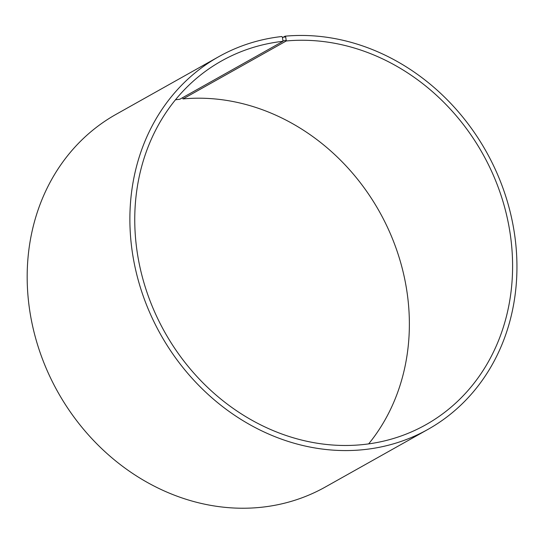 <?xml version="1.0" encoding="UTF-8"?>
<svg xmlns="http://www.w3.org/2000/svg" width="544" height="544" viewBox="0 0 544 544"><rect width="100%" height="100%" fill="white"/><g stroke="black" fill="none" stroke-linecap="round" stroke-linejoin="round"><path stroke-width="0.82" d="M282.486 37.645L285.083 36.19L285.695 36.931L286.253 40.97L183.029 98.92A208.617 182.281 -119.3 0 1 381.453 215.329A208.617 182.281 -119.3 0 1 368.655 443.89M286.253 40.97A208.617 182.281 -119.3 0 1 498.753 188.782A208.617 182.281 -119.3 0 1 425.802 424.769A208.617 182.281 -119.3 0 1 164.73 332.098A208.617 182.281 -119.3 0 1 221.544 60.955A208.617 182.281 -119.3 0 1 283.03 41.296L179.806 99.253A208.617 182.281 -119.3 0 0 175.46 99.79M183.029 98.92L182.607 97.675M285.083 36.19A213.704 186.728 -119.3 0 1 502.765 187.605A213.704 186.728 -119.3 0 1 428.033 429.352L325.326 487.016A213.704 186.728 -119.3 0 1 57.882 392.088A213.704 186.728 -119.3 0 1 116.083 114.328L218.79 56.664A213.704 186.728 -119.3 0 1 281.778 36.523L282.411 37.264L283.03 41.296M428.033 429.352A213.704 186.728 -119.3 0 1 160.589 334.424A213.704 186.728 -119.3 0 1 218.79 56.664M285.695 36.931L282.411 37.264M286.355 40.474L283.118 40.807"/></g></svg>
